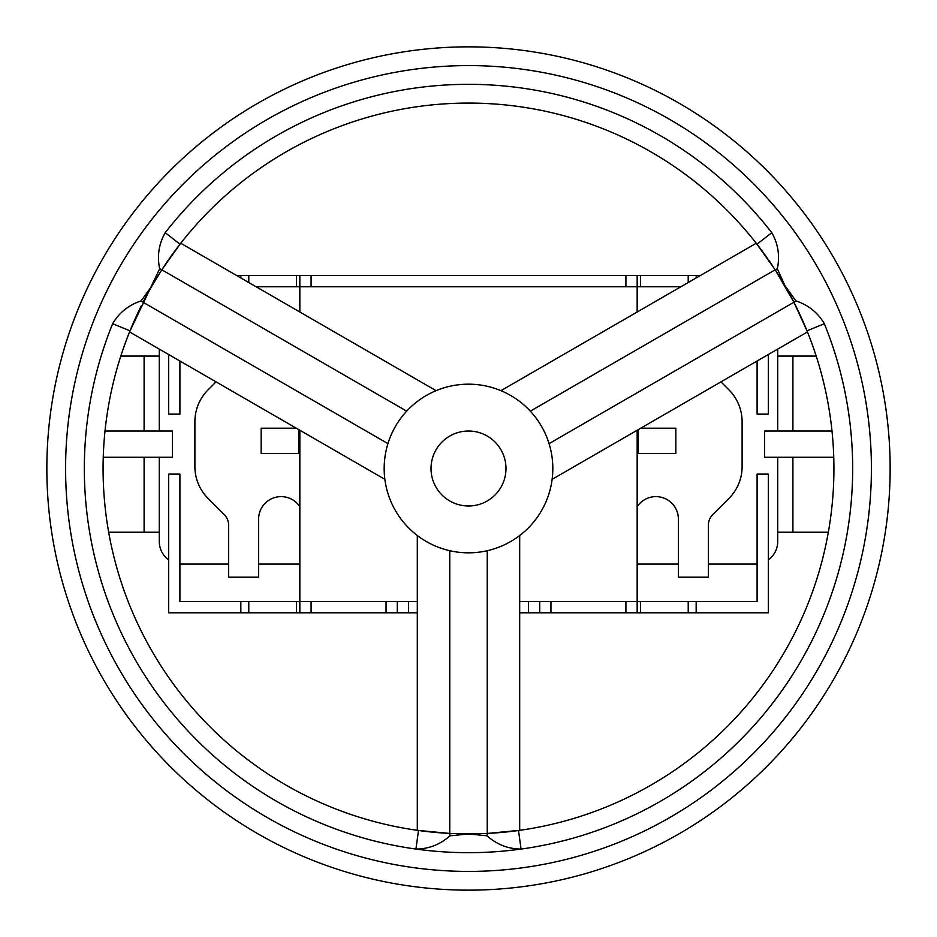 <?xml version="1.0" encoding="UTF-8"?>
<svg xmlns="http://www.w3.org/2000/svg" width="937" height="937" viewBox="0 0 937 937"><rect width="100%" height="100%" fill="white"/><g stroke="black" fill="none" stroke-linecap="round" stroke-linejoin="round"><path stroke-width="1.41" d="M519.695 535.507L519.695 830.323L487.24 833.45L487.24 550.722A84.33 84.33 0 0 0 552.127 479.334L807.448 331.932L806.991 330.808L824.349 323.745A384.17 384.17 0 0 1 521.066 849.063C508.264 849.004 496.926 844.588 487.053 835.839L468.5 833.93L487.24 833.45L487.053 835.839M500.932 390.659L756.253 243.245L775.18 269.797L793.92 302.253L549.07 443.623A84.33 84.33 0 0 0 395.473 426.335A84.33 84.33 0 0 0 468.5 552.83A84.33 84.33 0 0 0 541.527 426.335A84.33 84.33 0 0 0 436.068 390.659L180.747 243.245L180.009 244.206L165.205 232.704A384.17 384.17 0 0 1 771.795 232.704C778.143 243.819 779.994 255.836 777.347 268.755L784.972 285.785L795.9 300.906C808.397 305.052 817.872 312.665 824.349 323.745M468.5 505.98A37.48 37.48 0 0 0 505.98 468.5A37.48 37.48 0 0 0 468.5 431.02A37.48 37.48 0 0 0 431.02 468.5A37.48 37.48 0 0 0 468.5 505.98M771.795 232.704L756.991 244.206A365.43 365.43 0 0 1 773.084 266.6M777.347 268.755L775.18 269.797A365.43 365.43 0 0 1 806.991 330.808L793.92 302.253L795.9 300.906M449.76 550.722L449.76 833.45L468.5 833.93L449.947 835.839C440.097 844.577 428.771 848.981 415.934 849.063A384.17 384.17 0 0 0 521.066 849.063L518.501 830.498A365.43 365.43 0 0 1 491.058 833.227M468.5 103.07A365.43 365.43 0 0 1 756.991 244.206A365.43 365.43 0 0 0 180.009 244.206L161.82 269.797L159.653 268.755C157.006 255.871 158.857 243.843 165.205 232.704M468.5 46.85A421.65 421.65 0 0 1 890.15 468.5A421.65 421.65 0 0 1 468.5 890.15A421.65 421.65 0 0 1 46.85 468.5A421.65 421.65 0 0 1 468.5 46.85A421.65 421.65 0 0 0 46.85 468.5A421.65 421.65 0 0 0 468.5 890.15M764.592 457.256L764.592 431.02L764.592 457.256L777.71 457.256L777.71 541.586A22.488 22.488 0 0 1 768.34 559.846M172.408 431.02L172.408 457.256L172.408 431.02L159.29 431.02L159.29 349.091M449.947 835.839L449.76 833.45L417.305 830.323L417.305 535.507A84.33 84.33 0 0 1 406.67 411.156A84.33 84.33 0 0 0 417.305 535.507M384.873 479.334L129.552 331.932L159.653 268.755M720.951 381.863L728.927 389.851A44.976 44.976 0 0 1 742.104 421.65L742.104 466.626A44.976 44.976 0 0 1 728.927 498.425L712.764 514.6A14.992 14.992 0 0 0 708.372 525.2L708.372 577.192L678.388 577.192L678.388 519.098A22.488 22.488 0 0 0 637.16 506.671M216.049 381.863L208.073 389.851A44.976 44.976 0 0 0 194.896 421.65L194.896 466.626A44.976 44.976 0 0 0 208.073 498.425L224.236 514.6A14.992 14.992 0 0 1 228.628 525.2L228.628 577.192L258.612 577.192L258.612 519.098A22.488 22.488 0 0 1 299.84 506.671M256.047 286.722L299.84 286.722L299.84 312.009M236.569 275.478L637.16 275.478L637.16 286.722L680.953 286.722M637.16 430.247L637.16 601.554L757.096 601.554L757.096 474.122L768.34 474.122L768.34 612.798L696.168 612.798L696.168 601.554M397.288 601.554L397.288 612.798L168.66 612.798L168.66 474.122L179.904 474.122L179.904 601.554L417.305 601.554M550.956 601.554L550.956 612.798L696.168 612.798M550.956 612.798L519.695 612.798M397.288 612.798L417.305 612.798M831.997 431.02L777.71 431.02L777.71 349.091M172.408 457.256L159.29 457.256L159.29 541.586A22.488 22.488 0 0 0 168.66 559.846M228.628 564.074L181.778 564.074A22.488 22.488 0 0 1 179.904 563.992M299.84 564.074L258.612 564.074M757.096 563.992A22.488 22.488 0 0 1 755.222 564.074L708.372 564.074M678.388 564.074L637.16 564.074M777.71 431.02L764.592 431.02M159.29 532.216L108.669 532.216M828.331 532.216L777.71 532.216M816.197 356.06L777.71 356.06M159.29 356.06L120.803 356.06M159.29 431.02L105.003 431.02M159.29 457.256L103.246 457.256M833.754 457.256L777.71 457.256M296.315 428.209L261.165 428.209L261.165 453.508L298.645 453.508L298.645 429.556M637.16 453.508L675.835 453.508L675.835 428.209L640.685 428.209M638.355 453.508L638.355 429.556M298.645 453.508L299.84 453.508M637.16 275.478L700.431 275.478M299.84 275.478L299.84 286.722L637.16 286.722L637.16 312.009M637.16 612.798L637.16 601.554L519.695 601.554M768.34 354.502L768.34 414.154L757.096 414.154L757.096 361.003M168.66 354.502L168.66 414.154L179.904 414.154L179.904 361.003M299.84 612.798L299.84 430.247M539.712 601.554L539.712 612.798M130.009 330.808A365.43 365.43 0 0 1 141.358 305.673A365.43 365.43 0 0 0 449.76 833.45A365.43 365.43 0 0 1 130.009 330.808L112.651 323.745C119.093 312.689 128.58 305.075 141.1 300.906L152.028 285.785L161.82 269.797L406.67 411.156M387.93 443.623L143.08 302.253A365.43 365.43 0 0 1 180.009 244.206A365.43 365.43 0 0 0 143.08 302.253L141.1 300.906M418.499 830.498L415.934 849.063A384.17 384.17 0 0 1 112.651 323.745M518.501 830.498A365.43 365.43 0 0 0 806.991 330.808A365.43 365.43 0 0 1 518.501 830.498M468.5 871.41A402.91 402.91 0 0 0 871.41 468.5A402.91 402.91 0 0 0 468.5 65.59A402.91 402.91 0 0 0 65.59 468.5A402.91 402.91 0 0 0 468.5 871.41M468.5 384.17A84.33 84.33 0 0 0 436.068 390.659M625.916 612.798L625.916 601.554M144.099 431.02L144.099 356.06M792.901 431.02L792.901 356.06M144.099 457.256L144.099 532.216M792.901 457.256L792.901 532.216M311.084 275.478L311.084 286.722M625.916 275.478L625.916 286.722M640.451 275.478L640.451 286.722M688.215 275.478L688.215 282.529M696.168 275.478L696.168 277.938M240.832 275.478L240.832 277.938M248.785 275.478L248.785 282.529M296.549 275.478L296.549 286.722M311.084 612.798L311.084 601.554M296.549 612.798L296.549 601.554M248.785 612.798L248.785 601.554M240.832 612.798L240.832 601.554M688.215 612.798L688.215 601.554M640.451 612.798L640.451 601.554M386.044 601.554L386.044 612.798M528.468 601.554L528.468 612.798M408.532 601.554L408.532 612.798M775.18 269.797L530.33 411.156"/></g></svg>
